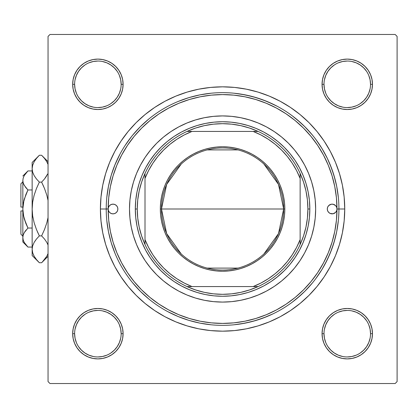 <?xml version="1.0" encoding="UTF-8"?>
<svg xmlns="http://www.w3.org/2000/svg" width="418" height="418" viewBox="0 0 418 418"><rect width="100%" height="100%" fill="white"/><g stroke="black" fill="none" stroke-linecap="round" stroke-linejoin="round"><path stroke-width="0.63" d="M74.613 333.679L74.613 333.689A23.272 23.272 0 0 0 97.885 356.962A23.272 23.272 0 0 0 121.157 333.689A23.272 23.272 0 0 0 97.885 310.417A23.272 23.272 0 0 0 74.613 333.689L72.675 333.689A25.211 25.211 0 0 1 97.885 308.479A25.211 25.211 0 0 1 123.096 333.689L121.157 333.689A23.272 23.272 0 0 1 97.885 356.962A23.272 23.272 0 0 1 74.613 333.689A23.272 23.272 0 0 1 97.885 310.417A23.272 23.272 0 0 1 121.157 333.689L120.708 329.149L119.386 324.786M121.157 84.321L121.157 84.311A23.272 23.272 0 0 0 97.885 61.038A23.272 23.272 0 0 0 74.613 84.311L72.675 84.311A25.211 25.211 0 0 1 97.885 59.1A25.211 25.211 0 0 1 123.096 84.311L121.157 84.311A23.272 23.272 0 0 1 97.885 107.583A23.272 23.272 0 0 1 74.613 84.311A23.272 23.272 0 0 1 97.885 61.038A23.272 23.272 0 0 1 121.157 84.311L120.708 79.77L119.386 75.407M370.531 84.321L370.531 84.311A23.272 23.272 0 0 0 347.264 61.038A23.272 23.272 0 0 0 323.992 84.311L322.053 84.311A25.211 25.211 0 0 1 347.264 59.1A25.211 25.211 0 0 1 372.475 84.311L370.531 84.311A23.272 23.272 0 0 1 347.264 107.583A23.272 23.272 0 0 1 323.992 84.311A23.272 23.272 0 0 1 347.264 61.038A23.272 23.272 0 0 1 370.531 84.311L370.087 79.77L368.76 75.407M323.992 333.679L323.992 333.689A23.272 23.272 0 0 0 347.264 356.962A23.272 23.272 0 0 0 370.531 333.689A23.272 23.272 0 0 0 347.264 310.417A23.272 23.272 0 0 0 323.992 333.689L322.053 333.689A25.211 25.211 0 0 1 347.264 308.479A25.211 25.211 0 0 1 372.475 333.689L370.531 333.689A23.272 23.272 0 0 1 347.264 356.962A23.272 23.272 0 0 1 323.992 333.689A23.272 23.272 0 0 1 347.264 310.417A23.272 23.272 0 0 1 370.531 333.689L370.087 329.149L368.76 324.786M164.985 101.255L175.821 96.13L164.985 101.255L154.702 107.421L145.072 114.563L136.19 122.615L128.138 131.498L120.995 141.127L114.83 151.41L109.704 162.247L105.665 173.538L109.704 162.247L105.665 173.538L102.755 185.169L100.994 197.024L100.404 209L106.224 209L100.404 209A122.166 122.166 0 0 1 222.575 86.834A122.166 122.166 0 0 1 344.74 209L338.925 209L344.74 209L344.155 197.024L342.394 185.169L339.484 173.538L335.445 162.247L330.319 151.41L335.445 162.247L337.781 168.355L335.445 162.247M395.162 34.475L49.988 34.475L395.162 34.475L397.1 36.413L397.1 381.587L397.1 36.413L395.162 34.475M48.049 381.587L48.049 36.413L49.988 34.475L48.049 36.413L48.049 381.587L49.988 383.525L48.049 381.587M395.162 383.525L49.988 383.525L395.162 383.525L397.1 381.587L395.162 383.525M335.111 179.447L331.751 168.778L327.383 158.479L322.048 148.651L315.799 139.377M300.772 122.845L292.14 115.734M273.027 104.16L262.729 99.797L252.059 96.448L241.118 94.139M131.602 136.467L125.055 145.532M119.433 155.151L114.725 165.345M241.118 323.861L252.059 321.552L262.729 318.202L273.027 313.84M292.14 302.266L300.772 295.155M315.799 278.623L322.048 269.349L327.383 259.521L331.751 249.222L335.111 238.553M280.165 316.745L269.328 321.87L280.165 316.745L290.447 310.579L300.077 303.437L308.959 295.385L317.011 286.502L324.154 276.873L330.319 266.59L335.445 255.753L339.484 244.462L342.394 232.831L344.155 220.976L344.74 209A122.166 122.166 0 0 1 222.575 331.166A122.166 122.166 0 0 1 100.404 209L100.994 220.976L102.755 232.831L105.665 244.462L109.704 255.753L114.83 266.59L109.704 255.753L105.665 244.462L109.704 255.753M269.328 321.87L258.037 325.909L269.328 321.87L258.037 325.909L246.406 328.82L234.55 330.581L222.575 331.166L210.599 330.581L198.738 328.82L187.112 325.909L175.821 321.87L187.112 325.909L175.821 321.87L164.985 316.745L154.702 310.579L145.072 303.437L136.19 295.385L128.138 286.502L120.995 276.873L114.83 266.59M175.821 96.13L187.112 92.091L175.821 96.13L187.112 92.091L198.738 89.18L210.599 87.419L222.575 86.834L234.55 87.419L246.406 89.18L258.037 92.091L269.328 96.13L258.037 92.091L269.328 96.13L280.165 101.255L290.447 107.421L300.077 114.563L308.959 122.615L317.011 131.498L324.154 141.127L330.319 151.41M76.922 70.308L74.597 74.665L76.922 70.308L74.597 74.665L73.16 79.394L72.675 84.311L73.16 89.227L74.597 93.956L76.922 98.319L80.057 102.138L83.882 105.273L88.24 107.604L92.968 109.035L97.885 109.521L102.802 109.035L107.531 107.604L111.893 105.273L115.713 102.138L118.848 98.319L121.178 93.956L122.61 89.227L123.096 84.311L122.61 79.394L121.178 74.665L118.848 70.308L115.713 66.483L111.893 63.348L107.531 61.023L102.802 59.586L97.885 59.1L92.968 59.586L88.24 61.023L83.882 63.348L80.057 66.483L76.922 70.308L74.597 74.665L73.16 79.394L72.675 84.311L73.16 89.227L74.597 93.956L76.922 98.319L80.057 102.138M80.057 315.862L76.922 319.681L80.057 315.862L76.922 319.681L74.597 324.044L73.16 328.773L72.675 333.689L73.16 338.606L74.597 343.335L76.922 347.692L80.057 351.517L83.882 354.652L88.24 356.977L92.968 358.414L97.885 358.9L102.802 358.414L107.531 356.977L111.893 354.652L115.713 351.517L118.848 347.692L121.178 343.335L122.61 338.606L123.096 333.689L122.61 328.773L121.178 324.044L118.848 319.681L115.713 315.862L111.893 312.727L107.531 310.396L102.802 308.965L97.885 308.479L92.968 308.965L88.24 310.396L83.882 312.727L80.057 315.862L76.922 319.681L74.597 324.044L73.16 328.773L72.675 333.689L73.16 338.606M323.971 93.956L326.301 98.319L323.971 93.956L326.301 98.319L329.436 102.138L333.256 105.273L337.619 107.604L342.347 109.035L347.264 109.521L352.181 109.035L356.909 107.604L361.267 105.273L365.086 102.138L368.221 98.319L370.552 93.956L371.989 89.227L372.475 84.311L371.989 79.394L370.552 74.665L368.221 70.308L365.086 66.483L361.267 63.348L356.909 61.023L352.181 59.586L347.264 59.1L342.347 59.586L337.619 61.023L333.256 63.348L329.436 66.483L326.301 70.308L323.971 74.665L322.539 79.394L322.053 84.311L322.539 89.227L323.971 93.956L326.301 98.319L329.436 102.138L333.256 105.273L337.619 107.604M322.539 338.606L323.971 343.335L322.539 338.606L323.971 343.335L326.301 347.692L329.436 351.517L333.256 354.652L337.619 356.977L342.347 358.414L347.264 358.9L352.181 358.414L356.909 356.977L361.267 354.652L365.086 351.517L368.221 347.692L370.552 343.335L371.989 338.606L372.475 333.689L371.989 328.773L370.552 324.044L368.221 319.681L365.086 315.862L361.267 312.727L356.909 310.396L352.181 308.965L347.264 308.479L342.347 308.965L337.619 310.396L333.256 312.727L329.436 315.862L326.301 319.681L323.971 324.044L322.539 328.773L322.053 333.689L322.539 338.606L323.971 343.335L326.301 347.692M365.086 102.138L368.221 98.319L365.086 102.138L368.221 98.319L370.552 93.956L371.989 89.227L372.475 84.311L371.989 79.394M370.552 74.665L368.221 70.308M361.267 63.348L356.909 61.023L361.267 63.348L356.909 61.023L352.181 59.586L347.264 59.1L342.347 59.586L337.619 61.023L333.256 63.348L329.436 66.483M352.181 109.035L356.909 107.604L352.181 109.035L356.909 107.604L361.267 105.273M122.61 79.394L121.178 74.665L122.61 79.394L121.178 74.665L118.848 70.308M115.713 66.483L111.893 63.348L115.713 66.483L111.893 63.348L107.531 61.023L102.802 59.586L97.885 59.1L92.968 59.586M88.24 61.023L83.882 63.348M107.531 107.604L111.893 105.273L107.531 107.604L111.893 105.273L115.713 102.138L118.848 98.319L121.178 93.956M121.178 324.044L118.848 319.681L121.178 324.044L118.848 319.681L115.713 315.862L111.893 312.727L107.531 310.396M92.968 308.965L88.24 310.396L92.968 308.965L88.24 310.396L83.882 312.727M74.597 343.335L76.922 347.692M83.882 354.652L88.24 356.977L83.882 354.652L88.24 356.977L92.968 358.414L97.885 358.9L102.802 358.414L107.531 356.977L111.893 354.652L115.713 351.517M368.221 347.692L370.552 343.335L368.221 347.692L370.552 343.335L371.989 338.606L372.475 333.689L371.989 328.773L370.552 324.044L368.221 319.681L365.086 315.862M337.619 310.396L333.256 312.727L337.619 310.396L333.256 312.727L329.436 315.862L326.301 319.681L323.971 324.044M329.436 351.517L333.256 354.652L329.436 351.517L333.256 354.652L337.619 356.977L342.347 358.414L347.264 358.9L352.181 358.414M356.909 356.977L361.267 354.652M333.256 354.652L337.619 356.977L342.347 358.414L347.264 358.9L342.347 358.414L337.619 356.977L333.256 354.652M370.531 333.689L372.475 333.689L371.989 338.606L370.552 343.335L371.989 338.606L372.475 333.689L371.989 328.773L370.552 324.044L368.221 319.681L370.552 324.044L371.989 328.773L372.475 333.689A25.211 25.211 0 0 1 347.264 358.9A25.211 25.211 0 0 1 322.053 333.689L323.992 333.689L324.441 338.23L325.763 342.593M333.256 312.727L329.436 315.862L326.301 319.681L329.436 315.862L333.256 312.727M326.301 98.319L329.436 102.138L333.256 105.273L329.436 102.138L326.301 98.319M323.992 84.305L323.992 84.311A23.272 23.272 0 0 0 347.264 107.583A23.272 23.272 0 0 0 370.531 84.311L372.475 84.311L371.989 89.227L370.552 93.956L368.221 98.319L370.552 93.956L371.989 89.227L372.475 84.311A25.211 25.211 0 0 1 347.264 109.521A25.211 25.211 0 0 1 322.053 84.311L323.992 84.311L324.441 88.851L325.763 93.214M356.909 61.023L352.181 59.586L347.264 59.1L342.347 59.586L337.619 61.023L333.256 63.348L337.619 61.023L342.347 59.586L347.264 59.1L352.181 59.586L356.909 61.023M74.613 84.305L74.613 84.311A23.272 23.272 0 0 0 97.885 107.583A23.272 23.272 0 0 0 121.157 84.311L123.096 84.311A25.211 25.211 0 0 1 97.885 109.521A25.211 25.211 0 0 1 72.675 84.311L73.16 79.394L74.597 74.665L73.16 79.394L72.675 84.311L73.16 89.227L74.597 93.956L76.922 98.319L74.597 93.956L73.16 89.227L72.675 84.311L74.613 84.311L75.062 88.851L76.384 93.214M111.893 105.273L115.713 102.138L118.848 98.319L115.713 102.138L111.893 105.273M111.893 63.348L107.531 61.023L102.802 59.586L97.885 59.1L102.802 59.586L107.531 61.023L111.893 63.348M88.24 356.977L92.968 358.414L97.885 358.9L102.802 358.414L107.531 356.977L111.893 354.652L107.531 356.977L102.802 358.414L97.885 358.9L92.968 358.414L88.24 356.977M118.848 319.681L115.713 315.862L111.893 312.727L115.713 315.862L118.848 319.681M121.157 333.689L123.096 333.689A25.211 25.211 0 0 1 97.885 358.9A25.211 25.211 0 0 1 72.675 333.689L73.16 328.773L74.597 324.044L76.922 319.681L74.597 324.044L73.16 328.773L72.675 333.689L74.613 333.689L75.062 338.23L76.384 342.593M120.708 338.23L119.386 342.593L117.233 346.616L114.339 350.143L110.807 353.043M93.345 356.512L88.982 355.19L84.958 353.038L81.432 350.143L78.532 346.611M75.062 329.149L76.384 324.786L78.537 320.763L81.432 317.236L84.958 314.341M102.426 310.867L106.789 312.189L110.812 314.341L114.339 317.236L117.239 320.768M370.087 338.23L368.76 342.593L366.612 346.616L363.717 350.143L360.185 353.043M334.327 353.032L330.81 350.143L327.911 346.611M324.441 329.149L325.763 324.786L327.916 320.763L330.81 317.236L334.327 314.346M351.804 310.867L356.167 312.189L360.191 314.341L363.717 317.236L366.612 320.763M370.087 88.851L368.76 93.214L366.612 97.237L363.717 100.764L360.191 103.659M334.327 103.654L330.81 100.764L327.916 97.237M324.441 79.77L325.763 75.407L327.916 71.384L330.81 67.857L334.327 64.968M351.804 61.488L356.167 62.81L360.191 64.962L363.717 67.857L366.617 71.389M120.708 88.851L119.386 93.214L117.233 97.237L114.339 100.764L110.807 103.664M93.345 107.133L88.982 105.811L84.958 103.659L81.432 100.764L78.537 97.237M75.062 79.77L76.384 75.407L78.537 71.384L81.432 67.857L84.964 64.957M102.426 61.488L106.789 62.81L110.812 64.962L114.339 67.857L117.239 71.389M334.337 353.038L338.361 355.19L342.723 356.512M347.253 356.962L351.804 356.512L356.167 355.19M347.269 310.417L342.723 310.867L338.361 312.189M97.88 356.962L102.426 356.512L106.789 355.19M97.89 310.417L93.345 310.867L88.982 312.189M97.88 107.583L102.426 107.133L106.789 105.811M97.89 61.038L93.345 61.488L88.982 62.81M334.337 103.659L338.361 105.811L342.723 107.133M347.253 107.583L351.804 107.133L356.167 105.811M347.269 61.038L342.723 61.488L338.361 62.81M181.229 253.966L166.641 233.552L161.489 209A61.085 61.085 0 0 0 222.575 270.085A61.085 61.085 0 0 0 283.66 209L284.82 209A62.245 62.245 0 0 1 222.575 271.245A62.245 62.245 0 0 1 160.329 209L283.66 209A61.085 61.085 0 0 1 222.575 270.085A61.085 61.085 0 0 1 161.489 209L166.641 184.448L181.229 164.034M263.92 164.034L278.508 184.448L283.66 209L278.508 233.552L263.92 253.966M237.999 268.105L207.15 268.105M187.029 131.435A85.324 85.324 0 0 1 258.12 131.435L249.598 128.07L240.763 125.64L231.724 124.167L222.575 123.676L213.426 124.167L204.381 125.64L195.551 128.07L187.029 131.435A85.324 85.324 0 0 0 145.009 173.454L141.645 181.976L139.21 190.807L137.741 199.851L137.25 209A85.324 85.324 0 0 1 145.009 173.454L145.009 244.546A85.324 85.324 0 0 1 137.25 209L137.741 218.149L139.21 227.193L141.645 236.024L145.009 244.546A85.324 85.324 0 0 0 187.029 286.565L195.551 289.93L204.381 292.36L213.426 293.833L222.575 294.324L231.724 293.833L240.763 292.36L249.598 289.93L258.12 286.565A85.324 85.324 0 0 1 187.029 286.565L258.12 286.565A85.324 85.324 0 0 0 300.14 244.546L303.505 236.024L305.934 227.193L307.408 218.149L307.899 209L309.837 209A87.263 87.263 0 0 0 222.575 121.737A87.263 87.263 0 0 0 135.312 209L137.25 209L135.312 209A87.263 87.263 0 0 1 222.575 121.737A87.263 87.263 0 0 1 309.837 209A87.263 87.263 0 0 1 222.575 296.263A87.263 87.263 0 0 1 135.312 209A87.263 87.263 0 0 0 222.575 296.263A87.263 87.263 0 0 0 309.837 209L307.899 209L307.408 199.851L305.934 190.807L303.505 181.976L300.14 173.454A85.324 85.324 0 0 1 300.14 244.546L300.14 173.454A85.324 85.324 0 0 0 258.12 131.435L187.029 131.435A85.324 85.324 0 0 0 145.009 173.454L145.009 239.598L148.542 247.367L152.852 254.734L157.894 261.626L163.61 267.964L169.948 273.68L176.835 278.722L184.207 283.033L191.977 286.565L253.172 286.565L260.942 283.033L268.309 278.722L275.201 273.68L281.533 267.964L287.255 261.626L292.297 254.734L296.608 247.367L300.14 239.598L300.14 178.402L296.608 170.633L292.297 163.266L287.255 156.374L281.533 150.036L275.201 144.32L268.309 139.278L260.942 134.967L253.172 131.435L191.977 131.435L184.207 134.967L176.835 139.278L169.948 144.32L163.61 150.036L157.894 156.374L152.852 163.266L148.542 170.633L145.009 178.402A83.386 83.386 0 0 1 191.977 131.435L187.029 131.435M284.82 209L284.522 215.103L283.623 221.143L282.14 227.068L280.081 232.821L277.474 238.344L274.333 243.584L270.692 248.491L266.59 253.015L262.065 257.117L257.159 260.759L251.918 263.899L246.395 266.512L240.643 268.565L234.717 270.049L228.677 270.948L222.575 271.245L216.472 270.948L210.432 270.049L204.506 268.565L198.754 266.512L193.231 263.899L187.99 260.759L183.084 257.117L178.559 253.015L174.458 248.491L170.816 243.584L167.675 238.344L165.063 232.821L163.01 227.068L161.52 221.143L160.627 215.103L160.329 209L160.627 202.897L161.52 196.857L163.01 190.932L165.063 185.179L167.675 179.656L170.816 174.416L174.458 169.509L178.559 164.985L183.084 160.883L187.99 157.241L193.231 154.101L198.754 151.488L204.506 149.435L210.432 147.951L216.472 147.052L222.575 146.755L228.677 147.052L234.717 147.951L240.643 149.435L246.395 151.488L251.918 154.101L257.159 157.241L262.065 160.883L266.59 164.985L270.692 169.509L274.333 174.416L277.474 179.656L280.081 185.179L282.14 190.932L283.623 196.857L284.522 202.897L284.82 209L161.489 209A61.085 61.085 0 0 1 222.575 147.915A61.085 61.085 0 0 1 283.66 209A61.085 61.085 0 0 0 222.575 147.915A61.085 61.085 0 0 0 161.489 209L160.329 209A62.245 62.245 0 0 1 222.575 146.755A62.245 62.245 0 0 1 284.82 209M300.14 244.546A85.324 85.324 0 0 1 258.12 286.565L253.172 286.565A83.386 83.386 0 0 0 300.14 239.598L300.14 244.546M187.029 286.565A85.324 85.324 0 0 1 145.009 244.546L145.009 239.598A83.386 83.386 0 0 0 191.977 286.565L187.029 286.565M258.12 131.435A85.324 85.324 0 0 1 300.14 173.454L300.14 178.402A83.386 83.386 0 0 0 253.172 131.435L258.12 131.435M207.15 149.895L237.999 149.895M106.224 208.927L108.163 209A114.412 114.412 0 0 1 222.575 94.588A114.412 114.412 0 0 1 336.986 209A4.849 4.849 0 0 1 332.138 213.849A4.849 4.849 0 0 1 327.289 209A4.849 4.849 0 0 1 332.138 204.151A4.849 4.849 0 0 1 336.986 209A114.412 114.412 0 0 1 222.575 323.412A114.412 114.412 0 0 1 108.163 209A4.849 4.849 0 0 1 113.012 204.151A4.849 4.849 0 0 1 117.86 209L117.489 210.855L116.439 212.428L114.866 213.478L113.012 213.849L111.157 213.478L109.584 212.428L108.534 210.855L108.163 209L106.224 209A116.35 116.35 0 0 0 222.575 325.35A116.35 116.35 0 0 0 338.925 209L336.986 209L336.615 210.855L335.565 212.428L333.083 213.755L330.283 213.478L328.71 212.428L327.66 210.855L327.289 209L327.66 207.145L328.71 205.572L331.192 204.245L333.083 204.245L335.565 205.572L336.615 207.145L336.986 209L336.433 197.787L334.787 186.679L332.059 175.79L328.276 165.214L323.475 155.068L317.706 145.438L311.013 136.42L303.473 128.101L295.155 120.556L286.137 113.868L276.507 108.1L266.36 103.298L255.785 99.515L244.896 96.788L233.787 95.142L222.575 94.588L211.362 95.142L200.253 96.788L189.364 99.515L178.789 103.298L168.642 108.1L159.012 113.868L149.994 120.556L141.671 128.101L134.131 136.42L127.443 145.438L121.675 155.068L116.873 165.214L113.09 175.79L110.362 186.679L108.711 197.787L108.163 209L108.534 207.145L109.584 205.572L111.157 204.522L113.012 204.151L114.866 204.522L116.439 205.572L117.489 207.145L117.86 209A4.849 4.849 0 0 1 113.012 213.849A4.849 4.849 0 0 1 108.163 209L108.711 220.213L110.362 231.321L113.09 242.21L116.873 252.785L121.675 262.932L127.443 272.562L134.131 281.58L141.671 289.899L149.994 297.444L159.012 304.132L168.642 309.9L178.789 314.702L189.364 318.485L200.253 321.212L211.362 322.858L222.575 323.412L233.787 322.858L244.896 321.212L255.785 318.485L266.36 314.702L276.507 309.9L286.137 304.132L295.155 297.444L303.473 289.899L311.013 281.58L317.706 272.562L323.475 262.932L328.276 252.785L332.059 242.21L334.787 231.321L336.433 220.213L336.986 209L338.925 209A116.35 116.35 0 0 1 222.575 325.35A116.35 116.35 0 0 1 106.224 209A116.35 116.35 0 0 1 222.575 92.65A116.35 116.35 0 0 1 338.925 209A116.35 116.35 0 0 0 222.575 92.65A116.35 116.35 0 0 0 106.224 209L106.224 209.073M308.562 173.365A93.078 93.078 0 0 0 299.978 157.299L304.665 165.12L308.568 173.381L311.645 181.982L313.866 190.843L315.209 199.877L315.653 209L315.209 218.123L313.866 227.157L311.645 236.018L308.568 244.619L304.665 252.88L299.967 260.712L294.528 268.048L288.394 274.819L281.622 280.953L274.286 286.393L266.454 291.09L258.193 294.993L249.593 298.071L240.731 300.291L231.697 301.634L222.575 302.078L213.452 301.634L204.418 300.291L195.556 298.071L186.956 294.993L178.695 291.09L170.863 286.393L163.527 280.953L156.755 274.819L150.621 268.048L145.182 260.712L140.485 252.88L136.581 244.619L133.504 236.018L131.283 227.157L129.941 218.123L129.496 209L129.941 199.877L131.283 190.843L133.504 181.982L136.581 173.381A93.078 93.078 0 0 0 129.496 209A93.078 93.078 0 0 1 222.575 115.922A93.078 93.078 0 0 1 315.653 209A93.078 93.078 0 0 0 308.578 173.397M299.962 157.278A93.078 93.078 0 0 0 274.297 131.613L281.622 137.047L288.394 143.181L294.528 149.952L299.967 157.288M274.276 131.597A93.078 93.078 0 0 0 258.209 123.012M258.178 122.996A93.078 93.078 0 0 0 186.971 122.996M186.94 123.012A93.078 93.078 0 0 0 170.873 131.597M136.581 173.381L140.485 165.12L145.182 157.288L150.621 149.952L156.755 143.181L163.527 137.047L170.863 131.607A93.078 93.078 0 0 0 145.187 157.278M145.171 157.299A93.078 93.078 0 0 0 136.587 173.365M106.783 220.406L108.461 231.697L111.235 242.774L115.081 253.527M132.637 282.814L140.302 291.273L148.761 298.938M167.728 311.614L178.047 316.494L188.8 320.34L199.877 323.114L211.168 324.791M233.981 324.791L245.272 323.114L256.349 320.34L267.102 316.494M296.388 298.938L304.847 291.273L312.512 282.814M325.188 263.847L330.068 253.527L333.914 242.774L336.689 231.697L338.366 220.406M338.366 197.594L336.689 186.303L333.914 175.226L330.068 164.473M312.512 135.186L304.847 126.727L296.388 119.062M277.421 106.386L267.102 101.506L256.349 97.66L245.272 94.886L233.981 93.209M211.168 93.209L199.877 94.886L188.8 97.66L178.047 101.506M148.761 119.062L140.302 126.727L132.637 135.186M119.961 154.153L115.081 164.473L111.235 175.226L108.461 186.303L106.783 197.594M277.933 276.455L271.057 281.554L263.711 285.959L255.968 289.622L247.905 292.506L239.598 294.585L231.128 295.845L222.575 296.263L214.021 295.845L205.551 294.585L197.244 292.506L189.182 289.622L181.438 285.959L174.092 281.554L167.216 276.455L160.873 270.702L155.12 264.359L150.02 257.483L145.616 250.136L141.953 242.393L139.069 234.331L136.989 226.023L135.73 217.553L135.312 209L135.73 200.447L136.989 191.977L139.069 183.669L141.953 175.607L145.616 167.864L150.02 160.517L155.12 153.641L160.873 147.298L167.216 141.545L174.092 136.446L181.438 132.041L189.182 128.378L197.244 125.494L205.551 123.414L214.021 122.155L222.575 121.737L231.128 122.155L239.598 123.414L247.905 125.494L255.968 128.378L263.711 132.041L271.057 136.446L277.933 141.545L284.277 147.298L290.029 153.641L295.129 160.517L299.534 167.864L303.196 175.607L306.08 183.669L308.16 191.977L309.419 200.447L309.837 209L309.419 217.553L308.16 226.023L306.08 234.331L303.196 242.393L299.534 250.136L295.129 257.483L290.029 264.359L284.277 270.702L276.82 277.353M155.12 264.359L154.221 263.246M167.216 141.545L168.329 140.647M290.029 153.641L290.928 154.754M170.863 131.607L178.695 126.91L186.956 123.007L195.556 119.929L204.418 117.709L213.452 116.366L222.575 115.922L231.697 116.366L240.731 117.709L249.593 119.929L258.193 123.007L266.454 126.91L274.286 131.607M308.578 244.603A93.078 93.078 0 0 0 315.653 209A93.078 93.078 0 0 1 222.575 302.078A93.078 93.078 0 0 1 129.496 209A93.078 93.078 0 0 0 136.571 244.603M136.587 244.634A93.078 93.078 0 0 0 145.171 260.701M145.187 260.722A93.078 93.078 0 0 0 170.852 286.387M170.873 286.403A93.078 93.078 0 0 0 186.94 294.988M186.971 295.003A93.078 93.078 0 0 0 258.178 295.003M258.209 294.988A93.078 93.078 0 0 0 274.276 286.403M274.297 286.387A93.078 93.078 0 0 0 299.962 260.722M299.978 260.701A93.078 93.078 0 0 0 308.562 244.634M112.066 204.245L111.157 204.522M113.957 213.755L114.866 213.478M331.192 204.245L330.283 204.522M333.083 213.755L333.992 213.478M75.277 322.539L76.478 320.376M77.884 318.344L78.924 317.074M81.264 314.733L82.529 313.693L81.264 314.733M82.545 313.683L83.203 313.197L82.545 313.683M85.282 311.859L86.725 311.086L85.282 311.859M86.745 311.076L87.482 310.726M89.781 309.816L92.159 309.137M94.593 308.693L96.224 308.536M96.25 308.531L97.06 308.494M99.536 308.531L101.166 308.693M101.187 308.698L101.992 308.818L101.187 308.698M105.984 309.816L106.768 310.093M109.035 311.081L111.198 312.283M113.231 313.688L114.511 314.744M116.836 317.069L117.881 318.333L116.836 317.069M117.892 318.349L118.378 319.007L117.892 318.349M120.488 322.529L120.849 323.286M121.758 325.585L122.437 327.963M122.882 330.398L123.038 332.028M123.044 332.054L123.08 332.864M123.038 335.335L122.882 336.971M122.876 336.992L122.756 337.796L122.876 336.992M121.758 341.788L121.481 342.567M120.494 344.84L119.292 347.003M117.886 349.035L116.847 350.305M116.831 350.315L116.282 350.921L116.836 350.315M114.506 352.64L113.241 353.68L114.506 352.64M113.226 353.696L112.567 354.182L113.226 353.696M110.488 355.519L109.046 356.293L110.488 355.519M109.025 356.303L108.288 356.653M105.989 357.562L104.416 358.038M104.401 358.043L103.612 358.242M101.177 358.681L99.547 358.843M99.521 358.848L98.711 358.884M96.234 358.843L94.604 358.686M94.583 358.681L93.778 358.56L94.583 358.681M89.786 357.562L89.008 357.28M86.735 356.298L84.572 355.096M82.539 353.691L81.27 352.646M81.259 352.635L80.653 352.087L81.259 352.64M78.929 350.31L77.889 349.046L78.929 350.31M77.879 349.03L77.393 348.372L77.879 349.03M76.055 346.292L75.282 344.85L76.055 346.292M75.271 344.824L74.921 344.092M74.012 341.793L73.537 340.221M73.531 340.205L73.333 339.411M72.894 336.981L72.732 335.351M72.727 335.325L72.69 334.515M72.732 332.038L72.889 330.408M72.894 330.387L73.014 329.583L72.894 330.387M74.012 325.591L74.294 324.807M325.857 347.003L324.655 344.84M323.668 342.567L323.391 341.788M322.393 337.796L322.273 336.992L322.393 337.796M322.268 336.971L322.106 335.335L322.268 336.971M322.069 332.864L322.106 332.054L322.069 332.864M322.111 332.028L322.268 330.398M322.712 327.963L323.391 325.585M324.3 323.286L325.429 321.081M326.771 319.007L327.257 318.349M327.268 318.333L328.308 317.069L327.268 318.333M331.918 313.688L330.633 314.744M333.951 312.283L336.114 311.081M338.381 310.093L339.17 309.816M343.157 308.818L343.962 308.698L343.157 308.818M343.983 308.693L345.613 308.531L343.983 308.693M348.089 308.494L348.899 308.531L348.089 308.494M348.925 308.536L350.556 308.693M352.985 309.137L355.368 309.816M357.667 310.726L358.398 311.076M358.425 311.086L359.867 311.859M361.946 313.197L362.599 313.683M362.615 313.693L363.885 314.733L362.615 313.693M365.661 316.457L366.21 317.058L365.661 316.457M366.215 317.069L367.265 318.344M368.671 320.376L369.873 322.539M370.855 324.807L371.132 325.575M371.137 325.596L371.612 327.163L371.137 325.591M372.135 329.583L372.255 330.387L372.135 329.583M372.26 330.408L372.417 332.038L372.26 330.408M372.459 334.515L372.417 335.325L372.459 334.515M372.417 335.351L372.255 336.981M371.816 339.411L371.618 340.205M371.612 340.221L371.137 341.793M370.228 344.092L369.878 344.824M369.867 344.85L369.094 346.292M367.756 348.372L367.27 349.03M367.255 349.046L366.215 350.31L367.255 349.046M363.89 352.64L362.61 353.691M360.577 355.096L358.414 356.298M356.141 357.28L355.373 357.557M355.357 357.562L353.79 358.038L355.363 357.562M351.371 358.56L350.561 358.681L351.371 358.56M350.545 358.686L348.91 358.843L350.545 358.686M346.438 358.884L345.629 358.848L346.438 358.884M345.602 358.843L343.972 358.681M341.537 358.242L340.743 358.043M340.733 358.038L339.16 357.562M336.861 356.653L336.124 356.303M336.103 356.293L334.656 355.519M332.582 354.182L331.923 353.696M331.908 353.68L330.643 352.64L331.908 353.68M328.313 350.315L327.263 349.035M119.292 70.997L120.494 73.16M121.481 75.433L121.753 76.201M121.758 76.217L122.234 77.785L121.758 76.212M122.756 80.204L122.876 81.008L122.756 80.204M122.882 81.029L123.038 82.665L122.882 81.029M123.08 85.136L123.044 85.946L123.08 85.136M123.038 85.972L122.882 87.602M122.437 90.037L121.758 92.415M120.849 94.714L119.715 96.919M118.378 98.993L117.892 99.651M117.881 99.667L116.836 100.931L117.881 99.667M113.231 104.312L114.511 103.256M111.198 105.717L109.035 106.919M106.768 107.907L105.984 108.184M101.992 109.182L101.187 109.302L101.992 109.182M101.166 109.307L99.536 109.469L101.166 109.307M97.06 109.506L96.25 109.469L97.06 109.506M96.224 109.464L94.593 109.307M92.159 108.863L89.781 108.184M87.482 107.274L86.745 106.924M86.725 106.914L85.282 106.141M83.203 104.803L82.545 104.317M82.529 104.307L81.264 103.267L82.529 104.307M78.934 100.931L77.884 99.656M76.478 97.624L75.277 95.461M74.294 93.193L74.017 92.425M74.012 92.404L73.537 90.837L74.012 92.409M73.014 88.417L72.894 87.613L73.014 88.417M72.889 87.592L72.732 85.962L72.889 87.592M72.69 83.485L72.727 82.675L72.69 83.485M72.732 82.649L72.894 81.019M73.333 78.589L73.531 77.795M73.537 77.779L74.012 76.207M74.921 73.908L75.271 73.176M75.282 73.15L76.055 71.708M77.393 69.628L77.879 68.97M77.889 68.954L78.929 67.69L77.889 68.954M80.653 65.913L81.259 65.365L80.653 65.913M81.264 65.36L82.539 64.309M84.572 62.904L86.735 61.702M89.008 60.72L89.776 60.443M89.792 60.438L91.359 59.962L89.786 60.438M93.778 59.44L94.583 59.319L93.778 59.44M94.604 59.314L96.234 59.157L94.604 59.314M98.711 59.116L99.521 59.152L98.711 59.116M99.547 59.157L101.177 59.319M103.612 59.758L104.401 59.957M104.416 59.962L105.989 60.438M108.288 61.347L109.025 61.697M109.046 61.707L110.488 62.481M112.567 63.818L113.226 64.304M113.241 64.32L114.506 65.36L113.241 64.32M116.836 67.685L117.886 68.965M369.873 95.461L368.671 97.624M367.265 99.656L366.22 100.926M363.885 103.267L362.615 104.307L363.885 103.267M362.599 104.317L361.946 104.803L362.599 104.317M359.867 106.141L358.425 106.914L359.867 106.141M358.398 106.924L357.667 107.274M355.368 108.184L352.985 108.863M350.556 109.307L348.925 109.464M348.899 109.469L348.089 109.506M345.613 109.469L343.983 109.307M343.962 109.302L343.157 109.182L343.962 109.302M338.381 107.907L339.17 108.184M336.114 106.919L333.951 105.717M331.918 104.312L330.633 103.256M328.308 100.931L327.268 99.667L328.308 100.931M327.257 99.651L326.771 98.993L327.257 99.651M324.661 95.471L324.3 94.714M323.391 92.415L322.712 90.037M322.268 87.602L322.111 85.972M322.106 85.946L322.069 85.136M322.106 82.665L322.268 81.029M322.273 81.008L322.393 80.204L322.273 81.008M323.391 76.212L323.668 75.433M324.655 73.16L325.857 70.997M327.263 68.965L328.313 67.685M330.643 65.36L331.908 64.32L330.643 65.36M331.923 64.304L332.582 63.818L331.923 64.304M334.656 62.481L336.103 61.707L334.661 62.481M336.124 61.697L336.861 61.347M339.16 60.438L340.733 59.962M340.743 59.957L341.537 59.758M343.972 59.319L345.602 59.157M345.629 59.152L346.438 59.116M348.91 59.157L350.545 59.314M350.561 59.319L351.371 59.44L350.561 59.319M353.79 59.962L355.357 60.438L353.79 59.962M355.368 60.438L356.141 60.72M358.414 61.702L360.577 62.904M362.61 64.309L363.879 65.354M363.89 65.365L364.496 65.913L363.89 65.36M366.215 67.69L367.255 68.954L366.215 67.69M367.27 68.97L367.756 69.628L367.27 68.97M369.094 71.708L369.867 73.15L369.094 71.708M369.878 73.176L370.228 73.908M371.137 76.207L371.612 77.779M371.618 77.795L371.816 78.589M372.255 81.019L372.417 82.649M372.417 82.675L372.459 83.485M372.417 85.962L372.26 87.592M372.255 87.613L372.135 88.417L372.255 87.613M371.137 92.409L370.855 93.193M20.9 207.062L20.9 183.789L20.9 207.062L22.838 207.062L20.9 207.062M27.29 246.401L27.938 247.064L32.149 247.064L27.938 247.064L24.275 242.466L23.215 240.052L22.838 237.549L23.209 240.031M22.838 237.539L22.838 241.965L27.938 247.064L24.275 242.466L23.215 240.052L22.838 237.549L23.204 235.088L24.26 232.664L27.938 228.035L32.149 228.035L27.938 228.035L24.26 218.786L23.209 213.953L22.838 209L22.838 237.549L23.204 235.088L24.26 232.664L27.938 228.035L24.265 232.648L25.545 230.736M22.838 180.315L22.838 209L23.215 204.026L24.265 199.198L27.938 189.965L32.149 189.965L27.938 189.965L24.275 185.367L23.215 182.953L22.838 180.451L23.204 177.99L24.26 175.565L25.885 173.204L27.938 170.936L32.149 170.936L27.938 170.936L27.468 171.417M23.988 184.84L23.215 182.953L22.838 180.451L23.209 182.932L22.838 180.451L23.204 177.99L24.26 175.565L27.938 170.936L22.838 176.035M25.759 187.541L23.748 184.354M25.885 223.499L27.938 228.035L24.265 218.802L25.885 223.499L23.486 215.563M25.885 187.703L27.938 189.965L25.89 194.49L27.938 189.965L25.89 194.49L23.486 202.432M23.209 204.036L22.896 207.062L23.209 204.047M38.707 262.091L39.349 262.739L41.622 262.739L39.349 262.739L36.45 259.541L34.172 256.244L32.682 252.838L32.149 249.306L32.149 255.539L32.149 162.461L32.149 168.694L32.661 165.22L34.151 161.797L36.444 158.469L39.349 155.261L41.622 155.261L44.522 158.459L46.795 161.756L48.049 164.431L46.795 161.756L44.522 158.459L41.622 155.261L39.349 155.261L38.67 155.951M47.203 243.114L47.537 243.798M37.301 231.504L39.349 235.872L36.455 229.482L34.156 222.815L32.672 215.996L32.149 209L32.149 249.306L32.661 245.826L34.151 242.403L36.444 239.075L39.349 235.872L41.622 235.872L44.522 239.07L46.795 242.362L48.049 245.037L46.795 242.362L44.527 239.075L41.622 235.872L39.349 235.872L36.45 239.07L34.161 242.383L35.729 240.005M32.149 249.29L32.682 252.838L32.149 249.306L32.661 245.826L34.151 242.403L36.444 239.075L39.349 235.872L36.455 229.482L34.156 222.815L32.672 215.996L34.161 222.836L36.45 229.472L34.161 222.836M48.049 256.318L41.622 262.739L44.527 259.531L46.821 256.203L48.049 253.569L46.821 256.203L42.302 262.049M48.049 217.532L46.811 222.836L44.522 229.472L41.622 235.872L44.522 229.472L46.811 222.836L48.049 217.532M47.636 173.987L44.527 178.925L41.622 182.128L39.349 182.128L36.45 178.93L34.172 175.638L32.682 172.226L32.149 168.694L32.149 209L32.672 201.978L34.161 195.164L36.45 188.528L39.349 182.128L41.622 182.128L44.517 188.518L46.816 195.185L48.049 200.468L46.811 195.164L44.522 188.528L46.816 195.185L48.023 200.316M36.267 178.7L34.172 175.638L32.682 172.226L32.149 168.694L32.672 165.188M32.149 168.694L32.672 172.2L32.149 168.694L32.661 165.22L34.151 161.797L36.444 158.469L39.349 155.261L32.149 162.461M33.315 173.94L33.435 174.201M43.671 186.496L41.622 182.128L44.522 178.93L46.811 175.617L45.196 178.058M36.45 178.93L39.349 182.128L36.455 188.518L39.349 182.128L36.455 188.518L34.161 195.164L32.672 201.978L32.149 209.387M34.156 195.18L33.827 196.392M46.816 222.82L47.145 221.608M38.435 156.196L36.45 158.459M32.672 215.996L32.149 209M32.149 255.539L39.349 262.739L36.45 259.541L34.172 256.244L32.682 252.838M33.45 254.849L34.213 256.312M32.672 216.022L32.949 217.684M39.349 235.872L36.45 239.07M43.723 186.621L43.603 186.35M46.811 195.164L44.522 188.528L41.622 182.128L44.522 178.925L41.622 182.128M47.563 174.154L44.527 178.925M42.26 155.909L48.049 161.682M47.521 163.151L46.759 161.688M42.552 261.783L44.522 259.541M23.685 216.503L22.838 209L23.91 200.525M27.29 171.605L25.885 173.198M23.769 241.489L24.26 242.435M25.885 230.297L26.198 229.921M22.838 241.965L22.838 180.451M20.9 234.211L20.9 210.938L20.9 234.211L22.838 236.149M22.838 210.938L20.9 210.938L22.838 210.938M20.9 183.789L22.838 181.851"/></g></svg>
